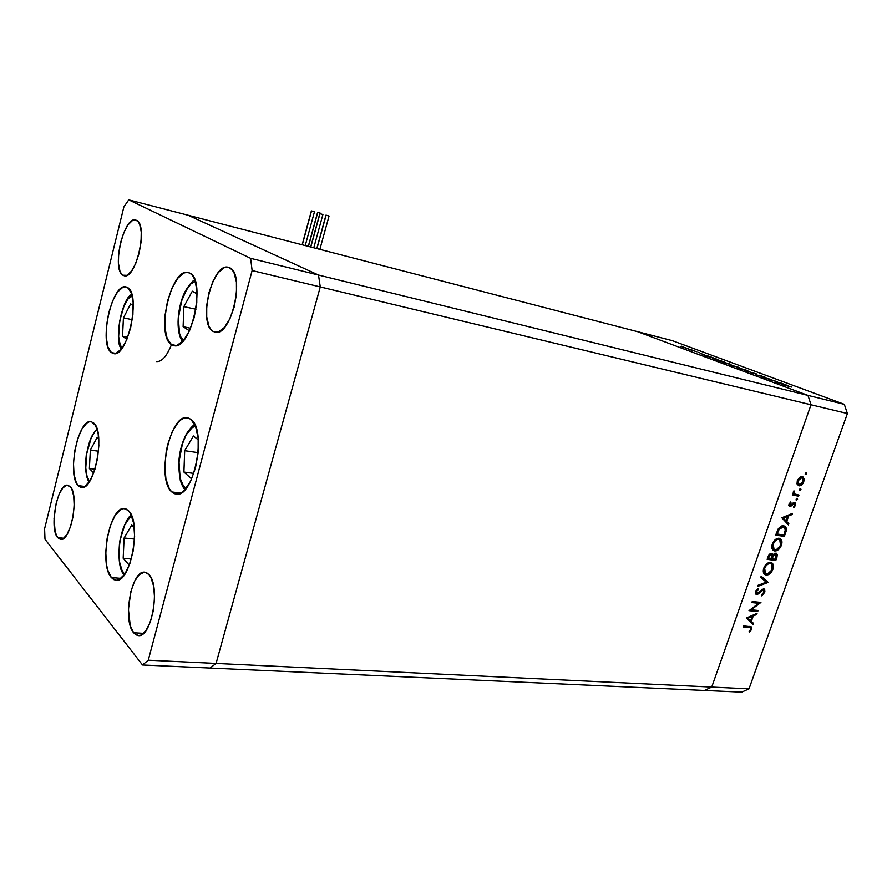 <?xml version="1.0" encoding="UTF-8"?>
<svg xmlns="http://www.w3.org/2000/svg" width="892" height="892" viewBox="0 0 892 892"><rect width="100%" height="100%" fill="white"/><g stroke="black" fill="none" stroke-linecap="round" stroke-linejoin="round"><path stroke-width="1.34" d="M188.022 215.206L318.511 275.037L320.273 286.923L216.076 663.436L210.021 668.052L704.479 690.464L210.021 668.052L216.076 663.436L711.738 687.074L704.479 690.464L741.731 692.147L704.479 690.464L711.738 687.074L216.076 663.436L320.273 286.923L811.018 404.778L711.738 687.074L749.012 688.847L847.4 413.52L811.018 404.778L711.738 687.074L704.479 690.464L711.738 687.074L811.018 404.778L807.974 395.412L811.018 404.778L711.738 687.074L749.012 688.847L741.731 692.147L749.012 688.847L847.4 413.52L844.311 404.344L672.479 340.711L637.49 331.646L807.974 395.412L318.511 275.037L320.273 286.923L847.4 413.52L844.311 404.344L807.974 395.412L637.49 331.646L188.022 215.206L318.511 275.037L844.311 404.344L672.479 340.711L637.49 331.646L807.974 395.412L811.018 404.778L807.974 395.412L637.49 331.646L128.749 199.853L123.899 206.844L44.6 528.744L44.99 539.247L142.508 664.986L148.262 660.203L252.124 270.555L250.63 258.334L128.749 199.853L188.022 215.206L318.511 275.037L188.022 215.206M93.771 423.087C105.791 432.163 94.206 491.358 81.25 487.422L78.15 485.627L84.918 486.475L78.15 485.627L76.389 482.94L74.036 474.522L73.479 463.204L74.783 450.638L77.76 438.652L81.975 428.974L86.836 423.042L89.289 421.805L91.631 421.816L95.622 425.584L98.176 433.88L98.856 445.465L97.529 458.521L94.407 470.943L89.992 480.743L85.008 486.419L82.543 487.422L80.235 487.143L78.15 485.627C66.722 474.934 78.251 418.036 91.185 421.715L93.771 423.087M127.601 287.581C141.315 294.193 127.411 358.517 113.451 353.555L111.377 352.574L115.849 353.41L111.377 352.574L107.921 346.966L106.237 337.432L106.538 325.413L108.757 312.646L112.593 300.972L117.499 292.085L122.761 287.358L125.281 286.834L127.601 287.581L131.258 292.844L133.131 302.41L132.897 314.831L130.578 328.122L126.541 340.142L121.446 348.995L116.116 353.321L113.63 353.589L111.377 352.574C98.343 344.212 112.091 282.307 126.084 286.934L127.601 287.581M156.256 361.561C161.653 362.074 166.737 356.41 171.498 344.58M189.84 273.108C206.721 280.066 190.665 351.537 173.717 345.572L171.409 344.568L176.36 345.538L171.409 344.568L167.15 338.481L164.953 328.089L165.098 314.943L167.551 300.95L171.966 288.116L177.709 278.293L183.986 272.985L187.019 272.35L189.84 273.108L192.326 275.271L194.367 278.772L196.82 289.209L196.775 302.823L194.2 317.452L189.528 330.709L183.518 340.488L177.151 345.315L174.141 345.639L171.409 344.568C155.409 335.492 171.309 266.909 188.301 272.506L189.84 273.108M190.91 419.363C207.513 429.844 193.508 499.107 175.914 494.057L171.788 491.938L180.764 493.086L171.788 491.938L169.335 488.794L165.923 479.004L164.853 465.88L166.224 451.352L167.774 444.205L172.346 431.416L178.311 422.184L181.555 419.363L184.822 417.913L187.978 417.902L190.91 419.363L195.616 426.476L198.169 438.262L198.124 452.891L195.448 468.032L190.587 481.223L184.354 490.355L181.031 492.942L177.742 494.079L174.62 493.733L171.788 491.938C156.033 479.272 170.071 413.041 187.621 417.824L190.91 419.363M128.548 510.759C141.973 522.255 130.566 584.059 115.77 580.235L111.333 577.548L121.033 578.373L111.333 577.548L107.664 569.876L106.516 564.547L105.769 551.914L107.14 538.233L110.407 525.444L115.124 515.409L120.621 509.611L123.408 508.63L126.084 509.009L128.548 510.759L130.7 513.825L133.711 523.437L134.614 536.404L133.231 550.676L129.775 563.956L124.813 574.113L119.171 579.566L116.361 580.268L113.719 579.577L111.333 577.548C98.577 564.201 110.039 505.039 124.746 508.641L128.548 510.759M57.646 537.631L63.823 538.244L57.646 537.631L55.17 532.022L54.033 518.542L56.196 503.077L59.151 494.135L62.864 487.868L66.777 485.237L70.301 486.709C79.511 495.127 70.68 542.303 60.466 539.415L57.646 537.631C48.815 528.142 57.634 482.505 67.803 485.226L70.301 486.709L71.75 488.95L73.713 496.086L74.181 505.775L73.077 516.524L70.546 526.603L67.023 534.419L63.064 538.779L61.113 539.437L57.646 537.631M212.987 331.333L217.169 332.203L212.987 331.333L210.735 329.226L208.895 326.015L206.721 316.827L206.743 305.153L208.929 292.699L212.987 281.248L218.339 272.484L224.204 267.723L227.059 267.132L229.723 267.79C245.757 273.922 230.961 337.756 214.939 332.136L212.987 331.333C197.667 323.528 212.352 261.969 228.419 267.31L232.076 269.696L234.027 272.774L236.413 281.995L236.48 294.037L234.195 306.993L229.913 318.778L224.36 327.52L218.406 331.902L215.574 332.237L212.987 331.333M133.622 632.763L143.523 633.353L133.622 632.763L130.243 625.638L128.426 609.437L130.868 591.485L134.514 581.417L139.208 574.638L144.27 572.207L146.701 572.776L148.942 574.559C160.883 585.721 151.54 638.616 138.182 635.561L133.622 632.763C122.182 620.185 131.637 569.308 144.917 572.229L148.942 574.559L150.904 577.481L153.68 586.3L154.55 597.93L153.357 610.529L150.291 622.07L145.853 630.722L140.758 635.16L138.215 635.572L135.807 634.758L133.622 632.763M122.873 275.204L125.382 275.773L122.873 275.204L121.223 273.576L119.907 270.978L118.435 263.33L118.658 253.406L120.531 242.68L123.776 232.7L127.946 224.929L132.417 220.558L136.521 220.291C148.473 224.672 135.874 280.233 124.055 275.706L122.873 275.204C111.433 269.574 123.876 215.73 135.74 219.99L138.238 221.762L139.631 224.26L141.237 231.92L141.059 242.111L139.119 253.205L135.729 263.441L131.436 271.201L126.909 275.316L122.873 275.204M216.076 663.436L320.273 286.923L318.511 275.037L250.63 258.334L318.511 275.037L320.273 286.923L252.124 270.555L320.273 286.923L216.076 663.436L148.262 660.203L142.508 664.986L210.021 668.052L216.076 663.436L210.021 668.052L142.508 664.986L44.99 539.247L44.6 528.744L123.899 206.844L128.749 199.853L250.63 258.334L252.124 270.555L148.262 660.203L216.076 663.436M770.9 380.103L777.545 381.765L762.983 377.372L771.435 379.49L770.9 380.103L771.435 379.49L762.983 377.372L777.545 381.765L770.9 380.103M759.382 375.253L765.258 377.305L755.457 374.595L765.024 377.305L759.382 375.253M756.505 373.938L751.878 373.235L754.777 373.503L744.407 370.448L756.505 373.938L744.407 370.448L754.777 373.503L751.878 373.235L756.505 373.938M747.284 370.481L736.547 367.392L747.284 370.481M730.37 364.181L719.766 361.126L730.37 364.181M716.343 358.997L704.056 355.395L708.683 356.142L716.343 358.997L708.683 356.142L704.056 355.395L716.343 358.997M683.294 346.676L681.678 346.207L683.294 346.676M688.156 348.85L680.919 346.43L688.156 348.85M693.318 350.411L691.679 349.932L693.318 350.411M696.775 351.704L688.802 349.43L696.775 351.704M699.663 352.764L698.012 352.295L699.663 352.764M700.209 353.522L704.412 354.615L700.209 353.522M713.332 358.35L724.114 361.884L715.752 359.755L712.73 358.194L724.114 361.884L713.332 358.35M738.554 367.259L729.333 364.75L738.554 367.259M788.405 385.812L775.471 382.032L779.742 382.59L788.405 385.812L779.742 382.59L775.583 382.077L788.405 385.812M791.516 387.05L781.582 384.307L791.516 387.05M751.254 609.805L758.066 610.474L757.698 611.533L749.001 610.686L758.702 603.293L751.856 602.591L752.235 601.52L760.921 602.423L751.254 609.805L760.921 602.423L752.235 601.52L751.856 602.591L758.702 603.293L749.001 610.686L757.698 611.533L758.066 610.474L751.254 609.805M763.563 588.776L764.7 589.59L764.89 591.786L762.47 595.298L761.523 595.845L761.445 594.797L763.808 592.344L763.318 589.868L757.754 594.239L755.602 593.894L755.803 590.861L758.2 588.33L758.39 589.356L756.349 591.898L756.94 593.448L763.563 588.776L756.94 593.448L756.449 591.563L758.39 589.356L758.2 588.33L755.602 591.351L756.594 594.518L762.169 590.169L763.574 590.002L763.808 592.344L761.445 594.797L761.523 595.845L764.7 592.433L763.909 592.009L764.7 592.433L764.243 589.021L763.563 588.776M768.068 582.286L757.542 586.49L757.955 585.342L766.206 582.153L760.776 577.347L761.188 576.187L768.068 582.286L761.188 576.187L760.776 577.347L766.206 582.153L757.955 585.342L757.542 586.49L768.012 582.443L765.459 580.87L768.068 582.286M772.907 569.274L771.736 571.649L768.079 574.783L765.314 574.805L763.552 572.842L763.318 570.077L764.288 566.966L768.67 562.618L771.034 562.484L772.762 563.766L773.442 566.219L772.907 569.274C773.843 566.342 773.52 564.212 771.937 562.885L770.599 562.395C767.655 562.384 765.381 564.324 763.764 568.215C762.861 571.125 763.195 573.221 764.779 574.515L766.172 575.028C769.06 574.994 771.312 573.077 772.907 569.274L772.126 568.851L772.907 569.274M781.437 545.235L780.255 547.621L776.586 550.732L773.832 550.732L772.082 548.714L771.848 545.904L772.829 542.782L777.222 538.445L779.586 538.333L781.303 539.66L781.983 542.158L781.437 545.235C782.396 542.202 782.039 540.017 780.377 538.69L779.14 538.244C776.218 538.188 773.933 540.117 772.316 544.031C771.379 547.041 771.747 549.193 773.409 550.498L774.691 550.966C777.579 550.966 779.831 549.059 781.437 545.235L780.645 544.834L781.437 545.235M788.405 524.897L781.827 517.75L792.497 513.368L792.074 514.561L788.684 515.91L786.733 521.43L788.829 523.716L788.405 524.897L788.829 523.716L786.733 521.43L788.684 515.91L792.074 514.561L792.497 513.368L781.827 517.75L788.405 524.897M806.658 473.752L805.889 474.622L805.186 474.243L806.011 472.615L806.725 473.552L806.312 472.593L805.242 473.474L805.376 474.544L806.658 473.752L805.376 473.184L806.658 473.752M798.942 485.85L797.024 483.821L797.314 480.576L799.567 477.343L802.555 476.607L804.216 479.093L803.636 482.249L801.718 484.913L798.942 485.85C801.016 485.939 802.644 484.59 803.815 481.792L802.867 476.752L799.567 477.343L797.314 480.576L797.147 484.2L798.942 485.85M801.016 489.663L800.247 490.533L799.544 490.165L800.369 488.537L801.016 489.663L800.67 488.515L799.589 489.407L799.723 490.455L801.016 489.663L799.745 489.084L801.016 489.663M798.987 495.06L798.596 496.164L792.319 495.049L792.709 493.945L793.635 494.101L793.222 492.417L793.936 490.812L794.594 493.956L798.987 495.06L794.85 494.135L793.936 490.812L793.635 494.101L792.709 493.945L792.319 495.049L798.596 496.164L792.575 494.324L798.596 496.164L798.987 495.06M797.571 499.397L796.155 500.044L796.913 498.271L797.571 499.397L797.214 498.249L796.143 499.141L796.255 500.178L797.571 499.397L796.3 498.806L797.571 499.397M789.855 506.634L788.829 504.772L790.713 501.951L790.992 502.787L789.71 504.448L790.223 505.53L793.59 502.62L795.396 502.988L795.452 505.374L793.702 507.782L793.378 506.957L794.794 504.705L794.214 503.545L789.855 506.634L794.214 503.545L794.661 505.296L793.378 506.957L793.702 507.782L795.452 505.374L794.984 502.597L793.445 502.698L790.223 505.53L789.777 504.225L790.992 502.787L790.713 501.951L789.007 504.091L789.855 506.634M783.667 525.801L785.807 527.116L786.409 529.023L784.336 536.393L775.694 535.111L778.515 528.421L781.994 525.867L783.667 525.801L778.248 528.833L775.694 535.111L784.336 536.393L785.662 532.647L784.848 532.245L785.662 532.647C786.822 529.647 786.577 527.518 784.927 526.258L783.667 525.801M776.943 557.244L775.795 560.499L767.131 559.351L768.949 554.891L770.956 553.453L772.216 553.754L772.829 555.092L774.657 553.274L776.341 553.207L777.255 554.49L776.943 557.244L776.519 553.319L772.829 555.092L771.48 553.441L767.967 556.987L767.131 559.351L775.795 560.499L773.163 559.128L767.477 558.37L773.163 559.128L775.795 560.499L776.943 557.244L776.14 556.831L776.943 557.244M753.082 624.556L746.414 618L757.052 613.35L756.639 614.51L753.249 615.993L751.343 621.356L753.484 623.397L753.082 624.556L753.484 623.397L751.343 621.356L753.249 615.993L756.639 614.51L757.052 613.35L746.414 618L753.082 624.556M750.707 629.295L750.272 627.678L743.248 626.964L743.627 625.905L751.443 626.987L751.577 629.429L749.57 632.183L749.124 631.503L750.707 629.295L749.124 631.503L749.57 632.183L751.577 629.429L751.332 626.886L743.627 625.905L743.248 626.964L749.057 627.466L746.883 626.184L750.495 627.812L750.707 629.295M801.105 476.562L801.406 477.398L801.105 476.562M803.101 481.479L803.815 481.792L803.101 481.479M798.162 484.267L797.314 484.59L798.162 484.267M798.095 480.721L801.852 477.633L800.213 476.919L802.332 477.8L803.045 481.647L799.332 484.746L797.381 480.409L798.095 480.721L798.162 483.899L800.38 484.657L802.755 482.338L803.235 479.004L802.309 477.789L800.804 477.722L798.095 480.721M793.646 491.191L794.382 491.537L793.646 491.191M793.367 491.748L794.07 492.083L793.367 491.748M793.311 493.421L794.85 494.135M790.178 502.408L790.992 502.787L790.178 502.408M789.086 503.891L789.777 504.225L789.086 503.891M794.739 505.039L795.452 505.374L794.739 505.039M793.044 502.999L794.348 503.59M792.676 503.356L793.501 503.746L792.676 503.356M791.605 504.627L792.375 504.995L791.605 504.627M788.818 505.374L790.97 506.388L788.818 505.374M790.914 514.004L792.074 514.561L790.914 514.004M787.524 515.353L788.684 515.91L787.524 515.353M784.179 519.791L786.733 521.43L784.057 520.136L786.164 522.422L788.829 523.716L786.153 522.444L784.179 519.791M783.388 519.4L781.838 517.717L786.053 520.694L783.388 519.4M783.544 517.962L787.603 516.345L786.432 515.788L787.603 516.345L786.053 520.694L782.384 517.393L786.053 520.694L787.603 516.345L783.544 517.962M781.76 534.865L784.336 536.393L781.682 535.077L776.007 534.219L781.76 534.865M783.834 535.178L776.174 533.75L776.977 534.152L777.278 533.293L776.475 532.892L777.278 533.293L778.839 529.592L778.036 529.19L778.839 529.592L783.276 526.893L781.492 526.024L784.258 527.239L785.339 530.294L783.834 535.178L785.384 529.614L784.938 527.908L783.276 526.893L779.53 528.599L776.977 534.152L783.834 535.178M778.571 538.199L779.106 539.359L778.571 538.199M773.877 549.416L772.55 549.639L773.877 549.416M773.219 544.109C774.546 540.931 776.386 539.337 778.761 539.326L777.088 538.489L779.742 539.682L780.533 545.146C779.24 548.279 777.423 549.851 775.07 549.873L774.033 549.494L773.219 544.109L772.439 543.707L773.219 544.109L773.23 548.58L774.367 549.684L776.218 549.818L780.121 546.149L780.834 541.266L779.452 539.526L777.188 539.515L774.858 541.266L773.219 544.109M770.197 553.72L772.829 555.092L770.197 553.72M768.413 558.381L768.926 556.909L768.146 556.508L768.926 556.909L771.112 554.534L769.896 553.91L771.48 554.668L771.19 558.76L767.622 557.968L771.19 558.76L771.625 554.779L770.03 554.935L768.413 558.381M772.082 558.871L771.547 557.745L772.327 558.158L773.23 555.917L771.881 555.214L773.23 555.917L775.471 554.155L774.234 553.508L775.839 554.289L775.293 559.306L771.29 558.459L775.293 559.306L776.319 556.05L775.85 554.289L773.687 555.192L772.082 558.871M770.131 562.361L770.632 563.521L770.131 562.361M765.269 573.444L763.953 573.656L765.269 573.444M764.678 568.271C765.994 565.115 767.834 563.521 770.209 563.476L768.625 562.64L771.279 563.867L772.015 569.196C770.721 572.307 768.904 573.891 766.551 573.946L765.425 573.534L764.678 568.271L763.898 567.858L764.678 568.271L764.7 572.697L765.849 573.768L767.7 573.868L771.591 570.2L772.305 565.35L770.911 563.666L768.648 563.677L766.306 565.45L764.678 568.271M760.943 576.868L765.414 581.027L760.943 576.868M762.047 589.222L763.173 589.846L762.047 589.222M761.355 589.723L762.169 590.169L761.355 589.723M759.304 591.775L760.029 592.177L759.304 591.775M757.163 593.436L758.155 593.994L757.163 593.436M755.68 594.016L756.594 594.518L755.68 594.016M757.464 588.843L758.39 589.356L757.464 588.843M755.68 591.14L756.449 591.563L755.68 591.14M755.379 610.206L757.698 611.533L755.379 610.206M751.008 609.66L750.261 609.582L751.008 609.66M756.316 601.944L758.702 603.293L756.316 601.944M755.68 613.952L756.639 614.51L755.68 613.952M752.279 615.435L753.249 615.993L752.279 615.435M748.867 619.65L753.484 623.397L750.774 622.36L748.867 619.65M748.109 619.204L750.663 620.698L748.109 619.204M748.087 618.245L752.157 616.461L751.198 615.915L752.157 616.461L750.663 620.698L747.128 617.688L750.663 620.698L752.157 616.461L748.087 618.245M749.258 627.076L749.269 626.396L749.247 627.076M750.796 628.971L751.577 629.429L750.796 628.971M747.953 626.307L750.317 627.7M682.28 346.754L688.423 348.794L682.246 346.754M705.75 355.83L710.389 357.246L705.75 355.83M722.52 361.394L712.518 358.328L722.52 361.394M722.453 362.185L731.094 364.672L722.453 362.185M732.555 365.921L735.253 366.601L732.555 365.921M736.112 366.824L739.2 367.694L736.112 366.824M739.334 368.474L748.065 370.994L739.334 368.474M770.209 380.037L770.443 379.345L770.209 380.037M777.2 382.467L782.094 383.894L777.2 382.467M308.442 246.404L317.585 212.396L320.507 213.221L317.73 212.452L308.442 246.404M302.288 244.809L311.375 210.88L314.33 211.716L311.52 210.936L302.288 244.809M310.817 247.017L319.804 213.634L322.759 214.47L319.949 213.69L310.817 247.017M316.939 248.6L325.981 215.128L328.903 215.964L326.126 215.195L316.939 248.6M326.126 215.195L329.07 216.042L326.126 215.195M319.949 213.69L322.926 214.548L319.949 213.69M311.52 210.936L314.486 211.794L311.52 210.936M317.73 212.452L320.674 213.3L317.73 212.452M132.027 295.297L128.069 298.954L123.943 306.291L119.606 321.265L118.647 336.585L120.108 344.49L122.059 348.181C114.555 340.476 120.13 304.808 130.12 296.668M122.538 336.217L126.865 339.395L122.538 336.217L127.723 337.232L122.538 336.217L123.431 317.875L122.538 336.217M133.287 305.633L130.645 303.882L123.431 317.875L130.645 303.882L133.287 305.633M132.284 319.682L123.431 317.875L132.284 319.682M96.091 430.49C86.613 438.117 81.975 473.92 89.523 481.502L87.048 476.406L85.766 468.066L86.78 452.701L90.939 438.407L94.831 431.817L97.228 429.61M98.733 438.875L97.183 437.381L90.371 450.07L89.378 468.512L93.671 472.983L89.378 468.512L94.953 469.259L89.378 468.512L90.371 450.07L98.51 451.218L90.371 450.07L97.183 437.381L98.733 438.875M124.858 574.058L123.709 572.954L123.988 575.262L123.709 572.954C114.711 563.811 119.595 524.139 130.511 517.193M123.709 572.954L121.97 570.244L119.606 562.194L118.937 551.713L120.052 540.34L124.657 525.176L129.028 518.508L131.849 516.379M123.174 558.247L129.295 565.238L123.174 558.247L131.347 559.016L123.174 558.247L124.111 537.987L123.174 558.247M134.291 527.696L131.771 525.031L124.111 537.987L131.771 525.031L134.291 527.696M134.525 539.069L124.111 537.987L134.525 539.069M188.156 431.984L186.606 433.59L182.381 444.015L178.991 461.833L180.151 478.29L183.362 485.783L186.116 488.381C176.27 483.687 176.75 449.992 186.684 434.248L187.454 432.241M186.684 434.248L191.936 427.892L194.69 426.331M198.303 439.923L193.452 435.987L184.689 450.683L183.919 472.058L191.668 478.915L183.919 472.058L184.689 450.683L198.135 452.668L184.689 450.683L193.452 435.987L198.303 439.923M193.82 473.418L183.919 472.058L193.82 473.418M186.796 289.175L181.645 300.883L178.378 318.165L179.493 333.262L180.831 336.92L183.507 340.499C175.624 335.002 177.017 306.291 185.792 290.915L186.316 289.376M185.792 290.915L190.855 283.946L195.27 281.214M197.11 293.959L192.315 291.193L183.864 306.636L183.116 326.706L189.472 330.809L183.116 326.706L183.864 306.636L195.939 309.245L183.864 306.636L192.315 291.193L197.11 293.959M190.609 328.245L183.116 326.706L190.609 328.245M802.142 477.722L800.269 476.885M798.819 484.557L797.013 483.754M783.867 527.049L781.66 525.957M779.318 539.47L777.244 538.433M774.033 549.494L772.004 548.457M771.312 554.579L769.952 553.876M775.683 554.211L774.278 553.486M771.937 562.885L771.379 562.596M770.833 563.633L768.815 562.573M765.425 573.534L763.441 572.463M763.385 589.891L762.102 589.188M756.606 593.325L755.334 592.611M308.298 246.359L317.585 212.396M302.143 244.765L311.375 210.88M310.672 246.984L319.804 213.634M316.794 248.567L325.981 215.128M319.871 249.359L329.048 216.054M313.783 247.786L322.893 214.548M305.242 245.568L314.463 211.794M131.782 294.427C121.903 297.794 113.685 342.182 121.513 348.895M89.055 482.193C85.822 476.83 84.885 467.887 86.234 455.388L91.564 436.556L96.983 428.829M131.414 515.32C127.556 516.658 123.642 525.41 119.673 541.578C118.112 558.582 119.439 569.52 123.654 574.37L124.155 575.039M194.813 424.603C192.951 425.272 190.219 428.283 186.606 433.635C181.823 442.387 179.169 452.768 178.634 464.765L180.318 480.487C182.013 485.393 183.574 488.448 185.023 489.652M194.824 279.898C192.94 280.4 189.896 283.912 185.714 290.446C177.419 305.421 175.144 331.802 182.581 341.524"/></g></svg>
